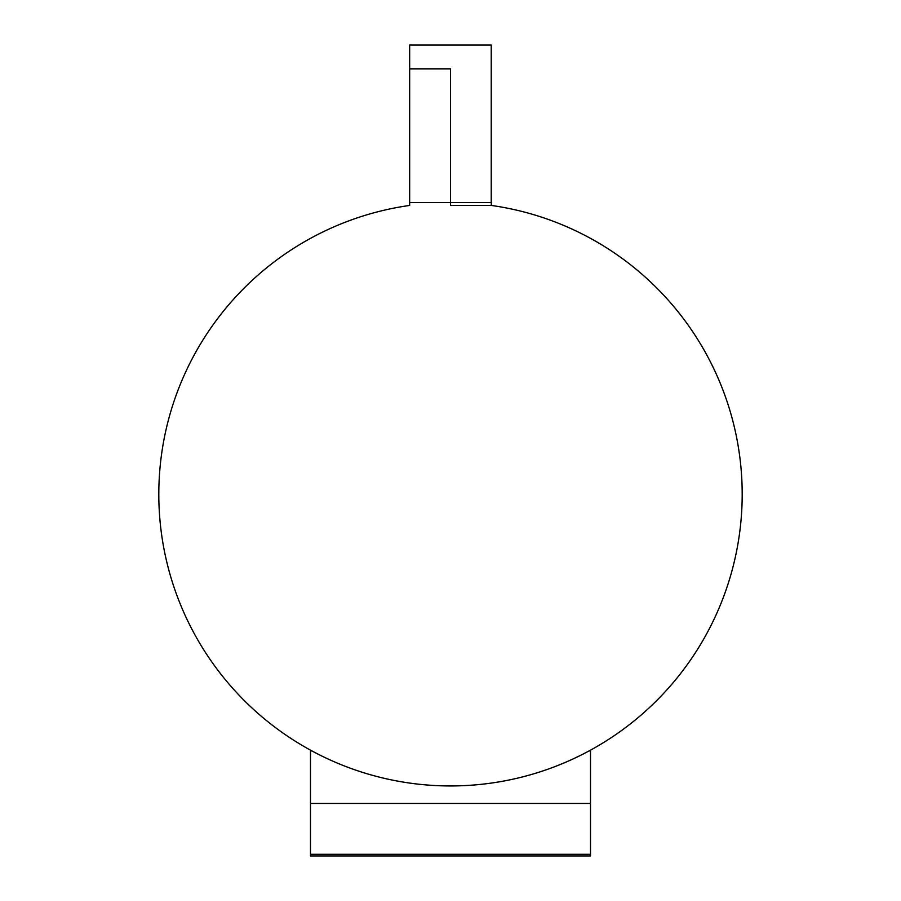 <?xml version="1.0" encoding="UTF-8"?>
<svg xmlns="http://www.w3.org/2000/svg" width="901" height="901" viewBox="0 0 901 901"><rect width="100%" height="100%" fill="white"/><g stroke="black" fill="none" stroke-linecap="round" stroke-linejoin="round"><path stroke-width="1.35" d="M491.338 205.439A291.687 291.687 0 0 1 696.011 651.761A291.687 291.687 0 0 1 204.989 651.761A291.687 291.687 0 0 1 409.662 205.439L409.662 45.05L491.225 45.05L491.225 202.567L450.5 202.567L450.5 205.439L491.338 205.439L491.225 202.567M590.515 803.444L310.485 803.444L310.485 750.938L311.96 750.938A291.687 291.687 0 0 0 589.04 750.938L590.515 750.938L590.515 855.95L310.485 855.95L310.485 854.283L590.515 854.283M310.485 803.444L310.485 854.283M409.662 202.567L450.5 202.567L450.5 68.848L409.662 68.848"/></g></svg>
